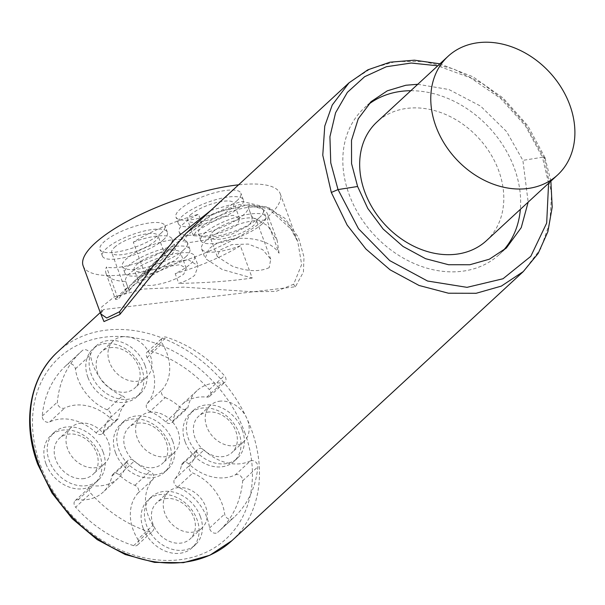 <?xml version="1.0" encoding="UTF-8"?>
<svg xmlns="http://www.w3.org/2000/svg" width="605" height="605" viewBox="0 0 605 605"><rect width="100%" height="100%" fill="white"/><g stroke="black" fill="none" stroke-linecap="round" stroke-linejoin="round"><path stroke-width="0.45" stroke-dasharray="3.02 2.27" d="M486.511 240.601A80.737 63.752 47.3 0 0 492.152 156.582A80.737 63.752 47.3 0 0 411.143 107.993A80.737 63.752 47.3 0 0 376.953 121.976M417.768 84.284L448.925 89.517L480.597 106.109L506.589 131.588L522.879 160.363L528.165 202.13M410.803 90.72A99.613 78.658 -132.7 0 1 514.371 168.22A99.613 78.658 -132.7 0 1 520.353 209.345M502.717 251.075A99.613 78.658 -132.7 0 1 499.314 254.463A99.613 78.658 -132.7 0 1 349.093 194.349A99.613 78.658 -132.7 0 1 364.149 108.106A99.613 78.658 -132.7 0 1 367.764 105.013M210.88 210.396L242.189 201.435L270.564 208.302L288.615 224.606L297.781 241.735L292.102 230.074L269.081 209.118L249.804 204.445L215.365 212.657L185.674 233.681L209.731 215.63L239.255 204.634L266.245 206.865L284.857 218.276L298.416 237.341L303.99 256.974L303.423 272.023L295.429 286.762L103.515 309.548L100.506 313.292M349.1 82.756L370.759 68.554L395.836 61.513L423.666 61.468L453.432 68.879L482.722 83.762L503.443 99.787L525.594 124.494L544.432 158.767L551.586 193.819L549.907 222.194L540.741 248.723L523.385 271.479M177.114 487.759A24.639 19.458 -132.7 0 1 205.67 506.695A24.639 19.458 -132.7 0 1 201.949 528.029A24.639 19.458 -132.7 0 1 164.787 513.161A24.639 19.458 -132.7 0 1 168.515 491.827A24.639 19.458 -132.7 0 1 177.114 487.759M219.063 401.281A24.639 19.458 -132.7 0 1 247.619 420.225A24.639 19.458 -132.7 0 1 243.898 441.559A24.639 19.458 -132.7 0 1 206.736 426.684A24.639 19.458 -132.7 0 1 210.464 405.35A24.639 19.458 -132.7 0 1 219.063 401.281M79.883 423.288A24.639 19.458 -132.7 0 1 105.89 436.992A24.639 19.458 -132.7 0 1 104.718 463.559A24.639 19.458 -132.7 0 1 96.119 467.627A24.639 19.458 -132.7 0 1 70.112 453.924A24.639 19.458 -132.7 0 1 71.284 427.357A24.639 19.458 -132.7 0 1 79.883 423.288M121.832 336.819A24.639 19.458 -132.7 0 1 150.395 355.755A24.639 19.458 -132.7 0 1 146.667 377.089A24.639 19.458 -132.7 0 1 109.505 362.213A24.639 19.458 -132.7 0 1 113.233 340.88A24.639 19.458 -132.7 0 1 121.832 336.819M149.473 412.285A24.639 19.458 -132.7 0 1 178.029 431.221A24.639 19.458 -132.7 0 1 174.308 452.563A24.639 19.458 -132.7 0 1 137.146 437.687A24.639 19.458 -132.7 0 1 140.874 416.353A24.639 19.458 -132.7 0 1 149.473 412.285M165.294 498.671A24.639 19.458 -132.7 0 1 191.309 512.375A24.639 19.458 -132.7 0 1 190.129 538.942A24.639 19.458 -132.7 0 1 181.53 543.01A24.639 19.458 -132.7 0 1 155.523 529.307A24.639 19.458 -132.7 0 1 156.695 502.74A24.639 19.458 -132.7 0 1 165.294 498.671M207.243 412.194A24.639 19.458 -132.7 0 1 233.258 425.905A24.639 19.458 -132.7 0 1 232.078 452.472A24.639 19.458 -132.7 0 1 223.479 456.541A24.639 19.458 -132.7 0 1 197.472 442.83A24.639 19.458 -132.7 0 1 198.644 416.263A24.639 19.458 -132.7 0 1 207.243 412.194M84.307 478.54A24.639 19.458 -132.7 0 1 58.292 464.837A24.639 19.458 -132.7 0 1 59.464 438.27A24.639 19.458 -132.7 0 1 68.062 434.201A24.639 19.458 -132.7 0 1 94.078 447.904A24.639 19.458 -132.7 0 1 92.898 474.471A24.639 19.458 -132.7 0 1 84.307 478.54M110.012 347.724A24.639 19.458 -132.7 0 1 136.027 361.435A24.639 19.458 -132.7 0 1 134.855 388.002A24.639 19.458 -132.7 0 1 126.256 392.07A24.639 19.458 -132.7 0 1 100.241 378.359A24.639 19.458 -132.7 0 1 101.413 351.792A24.639 19.458 -132.7 0 1 110.012 347.724M137.653 423.197A24.639 19.458 -132.7 0 1 163.668 436.908A24.639 19.458 -132.7 0 1 162.488 463.468A24.639 19.458 -132.7 0 1 153.889 467.536A24.639 19.458 -132.7 0 1 127.882 453.833A24.639 19.458 -132.7 0 1 129.054 427.266A24.639 19.458 -132.7 0 1 137.653 423.197M65.99 365.617A112.719 89.003 -132.7 0 0 42.237 416.043A5.241 4.137 47.3 0 0 44.588 421.035A5.241 4.137 47.3 0 0 49.633 421.957A44.566 35.188 -132.7 0 1 96.089 432.877A5.241 4.137 47.3 0 0 102.374 433.611A5.241 4.137 47.3 0 0 103.417 431.72A44.566 35.188 -132.7 0 1 110.163 417.813A5.241 4.137 47.3 0 0 107.251 409.865L122.376 395.897A44.566 35.188 -132.7 0 1 90.516 354.893A5.241 4.137 -132.7 0 0 87.249 350.303A5.241 4.137 -132.7 0 0 82.378 350.507A112.719 89.003 -132.7 0 0 81.115 351.649L65.99 365.617A112.719 89.003 -132.7 0 1 67.253 364.475L82.378 350.507M122.376 395.897A5.241 4.137 -132.7 0 1 125.288 403.845A44.566 35.188 -132.7 0 0 118.542 417.752A5.241 4.137 -132.7 0 1 117.499 419.643A5.241 4.137 -132.7 0 1 111.214 418.91A44.566 35.188 -132.7 0 0 64.758 407.989A5.241 4.137 -132.7 0 1 59.713 407.067A5.241 4.137 -132.7 0 1 57.362 402.075A112.719 89.003 -132.7 0 1 81.115 351.649M152.944 525.359A44.566 35.188 -132.7 0 1 152.929 479.319A5.241 4.137 -132.7 0 0 150.017 471.371A44.566 35.188 -132.7 0 1 134.378 461.002A5.241 4.137 -132.7 0 0 128.086 460.276A5.241 4.137 -132.7 0 0 127.05 462.159A44.566 35.188 -132.7 0 1 118.232 478.2A44.566 35.188 -132.7 0 1 102.684 485.55A44.566 35.188 -132.7 0 1 93.246 485.77A5.241 4.137 -132.7 0 0 90.304 486.662A5.241 4.137 -132.7 0 0 90.75 493.249A112.719 89.003 47.3 0 0 148.739 531.697A5.241 4.137 -132.7 0 0 152.702 531.024A5.241 4.137 -132.7 0 0 152.944 525.359L137.819 539.327A44.566 35.188 -132.7 0 1 137.804 493.287A5.241 4.137 47.3 0 0 134.892 485.339A44.566 35.188 -132.7 0 1 119.253 474.97A5.241 4.137 47.3 0 0 112.961 474.244A5.241 4.137 47.3 0 0 111.925 476.127A44.566 35.188 -132.7 0 1 103.107 492.167A44.566 35.188 -132.7 0 1 87.559 499.518A44.566 35.188 -132.7 0 1 78.121 499.738A5.241 4.137 47.3 0 0 75.179 500.63A5.241 4.137 47.3 0 0 75.625 507.217L90.75 493.249M165.165 397.538A44.566 35.188 -132.7 0 1 180.804 407.914A5.241 4.137 -132.7 0 0 187.089 408.64A5.241 4.137 -132.7 0 0 188.125 406.757A44.566 35.188 -132.7 0 1 196.943 390.717A44.566 35.188 -132.7 0 1 221.937 383.147A5.241 4.137 -132.7 0 0 224.879 382.254A5.241 4.137 -132.7 0 0 224.432 375.667A112.719 89.003 -132.7 0 0 166.443 337.219A5.241 4.137 -132.7 0 0 162.473 337.892A5.241 4.137 -132.7 0 0 162.231 343.557A44.566 35.188 -132.7 0 1 162.253 389.597A5.241 4.137 -132.7 0 0 165.165 397.538L150.04 411.506A44.566 35.188 -132.7 0 1 165.679 421.882A5.241 4.137 47.3 0 0 171.964 422.608A5.241 4.137 47.3 0 0 173 420.725A44.566 35.188 -132.7 0 1 181.818 404.685A44.566 35.188 -132.7 0 1 206.812 397.114A5.241 4.137 47.3 0 0 209.754 396.222A5.241 4.137 47.3 0 0 209.3 389.635L224.432 375.667M250.417 460.919A44.566 35.188 -132.7 0 1 241.864 463.551A44.566 35.188 -132.7 0 1 203.968 449.999A5.241 4.137 -132.7 0 0 197.676 449.273A5.241 4.137 -132.7 0 0 196.64 451.156A44.566 35.188 -132.7 0 1 189.894 465.071A5.241 4.137 -132.7 0 0 192.806 473.012A44.566 35.188 -132.7 0 1 224.659 514.023A5.241 4.137 -132.7 0 0 227.926 518.614A5.241 4.137 -132.7 0 0 232.796 518.402A112.719 89.003 47.3 0 0 234.067 517.267A112.719 89.003 47.3 0 0 257.813 466.833A5.241 4.137 -132.7 0 0 255.469 461.842A5.241 4.137 -132.7 0 0 250.417 460.919L235.292 474.887A44.566 35.188 -132.7 0 1 226.739 477.519A44.566 35.188 -132.7 0 1 188.843 463.967A5.241 4.137 47.3 0 0 182.551 463.241A5.241 4.137 47.3 0 0 181.515 465.124A44.566 35.188 -132.7 0 1 174.769 479.039A5.241 4.137 47.3 0 0 177.681 486.98A44.566 35.188 -132.7 0 1 209.534 527.991A5.241 4.137 47.3 0 0 212.801 532.582A5.241 4.137 47.3 0 0 217.671 532.37L232.796 518.402M200.376 516.579A32.504 25.667 -132.7 0 1 195.468 544.719A32.504 25.667 -132.7 0 1 146.448 525.102A32.504 25.667 -132.7 0 1 151.363 496.962A32.504 25.667 -132.7 0 1 200.376 516.579M242.325 430.102A32.504 25.667 -132.7 0 1 237.417 458.25A32.504 25.667 -132.7 0 1 188.397 438.633A32.504 25.667 -132.7 0 1 193.313 410.485A32.504 25.667 -132.7 0 1 242.325 430.102M103.153 452.109A32.504 25.667 -132.7 0 1 98.237 480.249A32.504 25.667 -132.7 0 1 49.217 460.632A32.504 25.667 -132.7 0 1 54.132 432.492A32.504 25.667 -132.7 0 1 103.153 452.109M145.102 365.632A32.504 25.667 -132.7 0 1 140.186 393.779A32.504 25.667 -132.7 0 1 91.166 374.162A32.504 25.667 -132.7 0 1 96.082 346.015A32.504 25.667 -132.7 0 1 145.102 365.632M172.743 441.105A32.504 25.667 -132.7 0 1 167.827 469.246A32.504 25.667 -132.7 0 1 118.807 449.636A32.504 25.667 -132.7 0 1 123.722 421.488A32.504 25.667 -132.7 0 1 172.743 441.105M107.251 409.865A44.566 35.188 -132.7 0 1 75.391 368.861A5.241 4.137 47.3 0 0 72.124 364.27A5.241 4.137 47.3 0 0 67.253 364.475M137.819 539.327A5.241 4.137 47.3 0 1 137.577 544.992A5.241 4.137 47.3 0 1 133.614 545.665A112.719 89.003 -132.7 0 1 75.625 507.217M150.04 411.506A5.241 4.137 47.3 0 1 147.128 403.565A44.566 35.188 -132.7 0 0 147.106 357.525A5.241 4.137 47.3 0 1 147.348 351.86A5.241 4.137 47.3 0 1 151.318 351.187A112.719 89.003 -132.7 0 1 209.3 389.635M235.292 474.887A5.241 4.137 47.3 0 1 240.344 475.81A5.241 4.137 47.3 0 1 242.688 480.801A112.719 89.003 -132.7 0 1 218.942 531.235A112.719 89.003 -132.7 0 1 217.671 532.37M143.135 528.157A32.504 25.667 -132.7 0 1 148.051 500.017A32.504 25.667 -132.7 0 1 197.071 519.635A32.504 25.667 -132.7 0 1 192.156 547.775A32.504 25.667 -132.7 0 1 143.135 528.157M185.085 441.688A32.504 25.667 -132.7 0 1 190 413.54A32.504 25.667 -132.7 0 1 239.02 433.157A32.504 25.667 -132.7 0 1 234.105 461.305A32.504 25.667 -132.7 0 1 185.085 441.688M45.912 463.687A32.504 25.667 -132.7 0 1 50.82 435.547A32.504 25.667 -132.7 0 1 99.84 455.164A32.504 25.667 -132.7 0 1 94.924 483.304A32.504 25.667 -132.7 0 1 45.912 463.687M87.861 377.217A32.504 25.667 -132.7 0 1 92.769 349.07A32.504 25.667 -132.7 0 1 141.789 368.687A32.504 25.667 -132.7 0 1 136.881 396.835A32.504 25.667 -132.7 0 1 87.861 377.217M115.502 452.691A32.504 25.667 -132.7 0 1 120.41 424.544A32.504 25.667 -132.7 0 1 169.43 444.161A32.504 25.667 -132.7 0 1 164.515 472.301A32.504 25.667 -132.7 0 1 115.502 452.691M544.432 158.767L545.007 157.648L542.451 157.27L525.359 125.757L500.66 98.479L470.569 77.886L437.77 65.809M548.591 183.27L542.451 157.27L522.879 160.363M237.115 200.565A34.598 9.907 -20.1 0 1 202.025 217.513A34.598 9.907 -20.1 0 1 175.919 216.998A34.598 9.907 -20.1 0 1 179.7 209.64A34.598 9.907 -20.1 0 1 214.79 192.692A34.598 9.907 -20.1 0 1 240.896 193.199A34.598 9.907 -20.1 0 1 237.115 200.565M239.535 207.167A34.598 9.907 -20.1 0 1 204.445 224.115A34.598 9.907 -20.1 0 1 178.331 223.6A34.598 9.907 -20.1 0 1 182.12 216.242A34.598 9.907 -20.1 0 1 217.21 199.295A34.598 9.907 -20.1 0 1 243.316 199.809A34.598 9.907 -20.1 0 1 239.535 207.167M190.386 214.934A24.639 7.056 -20.1 0 1 215.372 202.864A24.639 7.056 -20.1 0 1 233.961 203.235A24.639 7.056 -20.1 0 1 231.269 208.475A24.639 7.056 -20.1 0 1 199.718 221.959A24.639 7.056 -20.1 0 1 187.686 220.175A24.639 7.056 -20.1 0 1 190.386 214.934M237.236 224.773C229.03 230.467 218.254 234.248 204.898 236.116L193.403 235.784L196.353 231.231L220.613 217.21L233.296 215.335L239.678 218.836L237.236 224.773M259.583 217.475A34.598 9.907 -20.1 0 1 224.493 234.422A34.598 9.907 -20.1 0 1 198.387 233.916A34.598 9.907 -20.1 0 1 202.168 226.55A34.598 9.907 -20.1 0 1 237.258 209.602A34.598 9.907 -20.1 0 1 263.372 210.116A34.598 9.907 -20.1 0 1 259.583 217.475M262.003 224.077A34.598 9.907 -20.1 0 1 226.913 241.032A34.598 9.907 -20.1 0 1 200.799 240.518A34.598 9.907 -20.1 0 1 204.588 233.159A34.598 9.907 -20.1 0 1 239.678 216.204A34.598 9.907 -20.1 0 1 265.784 216.719A34.598 9.907 -20.1 0 1 262.003 224.077M212.854 231.851A24.639 7.056 -20.1 0 1 237.841 219.781A24.639 7.056 -20.1 0 1 256.429 220.144A24.639 7.056 -20.1 0 1 253.737 225.385A24.639 7.056 -20.1 0 1 222.186 238.877A24.639 7.056 -20.1 0 1 210.154 237.092A24.639 7.056 -20.1 0 1 212.854 231.851M269.21 267.637C259.484 272.084 247.127 271.562 232.154 266.087L217.339 256.702L219.607 250.288L231.73 244.617L248.3 244.065L262.646 249.653L270.73 259.174L269.21 267.637M183.64 249.948A34.598 9.907 -20.1 0 1 148.55 266.896A34.598 9.907 -20.1 0 1 122.437 266.382A34.598 9.907 -20.1 0 1 126.226 259.023A34.598 9.907 -20.1 0 1 161.316 242.076A34.598 9.907 -20.1 0 1 187.421 242.59A34.598 9.907 -20.1 0 1 183.64 249.948M186.053 256.55A34.598 9.907 -20.1 0 1 150.97 273.498A34.598 9.907 -20.1 0 1 124.857 272.991A34.598 9.907 -20.1 0 1 128.646 265.625A34.598 9.907 -20.1 0 1 163.736 248.678A34.598 9.907 -20.1 0 1 189.841 249.192A34.598 9.907 -20.1 0 1 186.053 256.55M136.911 264.325A24.639 7.056 -20.1 0 1 161.898 252.255A24.639 7.056 -20.1 0 1 180.487 252.618A24.639 7.056 -20.1 0 1 177.794 257.859A24.639 7.056 -20.1 0 1 146.244 271.35A24.639 7.056 -20.1 0 1 134.212 269.565A24.639 7.056 -20.1 0 1 136.911 264.325M142.878 280.622L167.139 266.593L179.821 264.718L186.204 268.219L183.761 274.156C175.556 279.85 164.779 283.632 151.424 285.499L139.929 285.167L142.878 280.622M161.164 233.031A34.598 9.907 -20.1 0 1 126.082 249.986A34.598 9.907 -20.1 0 1 99.969 249.472A34.598 9.907 -20.1 0 1 103.757 242.113A34.598 9.907 -20.1 0 1 138.847 225.158A34.598 9.907 -20.1 0 1 164.953 225.673A34.598 9.907 -20.1 0 1 161.164 233.031M163.584 239.641A34.598 9.907 -20.1 0 1 128.494 256.588A34.598 9.907 -20.1 0 1 102.389 256.074A34.598 9.907 -20.1 0 1 106.177 248.715A34.598 9.907 -20.1 0 1 141.26 231.768A34.598 9.907 -20.1 0 1 167.373 232.275A34.598 9.907 -20.1 0 1 163.584 239.641M114.436 247.407A24.639 7.056 -20.1 0 1 139.422 235.337A24.639 7.056 -20.1 0 1 158.018 235.7A24.639 7.056 -20.1 0 1 155.319 240.941A24.639 7.056 -20.1 0 1 123.775 254.433A24.639 7.056 -20.1 0 1 111.743 252.648A24.639 7.056 -20.1 0 1 114.436 247.407M162.079 259.386L133.735 281.643L126.037 291.686L129.916 289.659L155.553 261.496L162.185 256.225L165.203 255.31L162.079 259.386M83.142 265.875A104.93 30.031 159.9 0 0 162.314 267.425A104.93 30.031 159.9 0 0 268.718 216.03A104.93 30.031 159.9 0 0 280.198 193.713A104.93 30.031 159.9 0 0 238.567 184.827M280.198 193.713L297.789 241.743L301.653 264.529L293.682 284.214L276.016 291.421L252.187 291.761L183.776 287.125L143.34 289.054L114.224 296.881L101.738 306.909L100.732 313.904L103.515 309.556M125.734 281.461L129.311 291.217C128.804 290.203 130.325 288.093 133.849 284.872L169.423 262.502L188.359 259.742L198.183 265.867L194.742 275.245C191.097 278.474 185.773 281.196 178.762 283.397L175.193 273.641A36.701 10.504 159.9 0 0 190.56 263.825A36.701 10.504 159.9 0 0 194.576 256.013A36.701 10.504 159.9 0 0 166.882 255.476A36.701 10.504 159.9 0 0 129.667 273.452A36.701 10.504 159.9 0 0 125.651 281.257A36.701 10.504 159.9 0 0 125.734 281.461A86.054 24.631 -20.1 0 1 106.049 273.536A86.054 24.631 -20.1 0 1 106.45 266.941L118.27 299.218L115.502 299.354L106.049 273.536M247.967 206.426L251.544 216.189C252.807 219.275 251.695 222.504 248.216 225.862L231.821 234.15L209.421 239.429L190.552 242.378L182.74 241.728L187.323 235.489C190.923 232.123 195.838 228.297 202.085 224.009L198.516 214.246A36.701 10.504 159.9 0 0 183.141 224.062A36.701 10.504 159.9 0 0 179.125 231.874A36.701 10.504 159.9 0 0 206.819 232.418A36.701 10.504 159.9 0 0 244.034 214.442A36.701 10.504 159.9 0 0 248.05 206.63A36.701 10.504 159.9 0 0 247.967 206.426A86.054 24.631 -20.1 0 1 267.652 214.351A86.054 24.631 -20.1 0 1 267.259 220.946L279.079 253.23C265.837 233.114 222.186 234.8 208.695 249.389L205.118 258.388L222.186 269.505L252.209 278.043L240.389 245.766A86.054 24.631 -20.1 0 1 175.193 273.641M240.389 245.766A36.701 10.504 -20.1 0 1 201.601 248.784A36.701 10.504 -20.1 0 1 205.617 240.979A36.701 10.504 -20.1 0 1 236.88 224.765A36.701 10.504 -20.1 0 1 267.259 220.946M115.502 299.354L116.606 297.463L129.311 291.217L125.651 281.257M145.139 274.405L160.99 256.475L172.289 246.038L145.139 274.405L133.319 242.121A86.054 24.631 -20.1 0 1 198.516 214.246M172.289 246.038L202.085 224.009M160.99 256.475L170.852 249.169L175.624 248.708L171.843 254.682L127.912 287.027L118.27 299.218M133.319 242.121A36.701 10.504 -20.1 0 1 172.107 239.104A36.701 10.504 -20.1 0 1 147.128 259.273A36.701 10.504 -20.1 0 1 106.45 266.941M279.079 253.23L277.113 240.162L267.614 225.718L251.657 216.484L248.05 206.63M252.209 278.043C230.596 281.128 206.116 282.913 178.762 283.397M57.687 351.876A128.449 101.421 -132.7 0 1 251.385 429.399A128.449 101.421 -132.7 0 1 231.972 540.605M42.237 416.043L57.362 402.075M75.391 368.861L90.516 354.893M110.163 417.813L125.288 403.845M103.417 431.72L118.542 417.752M96.089 432.877L111.214 418.91M49.633 421.957L64.758 407.989M133.614 545.665L148.739 531.697M78.121 499.738L93.246 485.77M111.925 476.127L127.05 462.159M119.253 474.97L134.378 461.002M134.892 485.339L150.017 471.371M137.804 493.287L152.929 479.319M151.318 351.187L166.443 337.219M206.812 397.114L221.937 383.147M173 420.725L188.125 406.757M165.679 421.882L180.804 407.914M147.128 403.565L162.253 389.597M147.106 357.525L162.231 343.557M242.688 480.801L257.813 466.833M209.534 527.991L224.659 514.023M177.681 486.98L192.806 473.012M174.769 479.039L189.894 465.071M181.515 465.124L196.64 451.156M188.843 463.967L203.968 449.999M244.677 432.265A123.201 97.284 -132.7 0 1 183.058 559.277A123.201 97.284 -132.7 0 1 40.255 464.579A123.201 97.284 -132.7 0 1 101.867 337.575A123.201 97.284 -132.7 0 1 244.677 432.265M295.429 286.762A5.241 4.137 -132.7 0 1 293.682 284.214M499.314 254.463L505.561 248.7M100.241 312.573L103.508 309.556M201.949 528.029L190.129 538.942M168.515 491.827L156.695 502.74M243.898 441.559L232.078 452.472M210.464 405.35L198.644 416.263M71.284 427.357L59.464 438.27M104.718 463.559L92.898 474.471M146.667 377.089L134.855 388.002M113.233 340.88L101.413 351.792M174.308 452.563L162.488 463.468M140.874 416.353L129.054 427.266M102.374 433.611L117.499 419.643M75.179 500.63L90.304 486.662M118.232 478.2L103.107 492.167M112.961 474.244L128.086 460.276M137.577 544.992L152.702 531.024M209.754 396.222L224.879 382.254M196.943 390.717L181.818 404.685M171.964 422.608L187.089 408.64M147.348 351.86L162.473 337.892M234.067 517.267L218.942 531.235M182.551 463.241L197.676 449.273M151.363 496.962L148.051 500.017M195.468 544.719L192.156 547.775M193.313 410.485L190 413.54M237.417 458.25L234.105 461.305M54.132 432.492L50.82 435.547M98.237 480.249L94.924 483.304M96.082 346.015L92.769 349.07M140.186 393.779L136.881 396.835M123.722 421.488L120.41 424.544M167.827 469.246L164.515 472.301M550.875 181.152L545.014 157.663M364.149 108.106L370.298 102.434M545.007 157.648L527.832 125.764L503.148 98.063L473.019 76.82L439.918 63.82M178.331 223.6L175.919 216.998M243.316 199.809L240.896 193.199M239.678 218.836L233.961 203.235M193.403 235.784L187.686 220.175M200.799 240.518L198.387 233.916M265.784 216.719L263.372 210.116M270.73 259.174L256.429 220.144M217.339 256.702L210.154 237.092M124.857 272.991L122.437 266.382M189.841 249.192L187.421 242.59M186.204 268.219L180.487 252.618M139.929 285.167L134.212 269.565M102.389 256.074L99.969 249.472M167.373 232.275L164.953 225.673M165.203 255.31L158.018 235.7M126.037 291.686L111.743 252.648M133.342 282.006L155.553 261.496M172.107 239.104L175.624 248.708M277.113 240.162L267.652 214.351M201.601 248.784L205.118 258.388M179.125 231.874L182.74 241.728M194.576 256.013L198.183 265.867M116.606 297.463L127.912 287.027"/><path stroke-width="0.91" d="M482.245 42.327A80.737 63.752 -132.7 0 1 563.255 90.916A80.737 63.752 -132.7 0 1 557.613 174.936A80.737 63.752 -132.7 0 1 523.423 188.919A80.737 63.752 -132.7 0 1 442.414 140.322A80.737 63.752 -132.7 0 1 448.055 56.31A80.737 63.752 -132.7 0 1 482.245 42.327M448.055 56.31L376.953 121.976A80.737 63.752 47.3 0 0 371.311 205.987A80.737 63.752 47.3 0 0 452.321 254.576A80.737 63.752 47.3 0 0 486.511 240.601L557.613 174.936M528.165 202.13L521.23 227.646L506.445 247.899L489.369 259.205L469.828 264.748L448.547 264.725L425.595 258.698L403.028 246.454L383.139 229.038L367.787 208.46L357.6 186.491L351.565 163.615L351.505 140.322L358.243 118.784L371.266 101.519L387.329 90.81L405.849 85.252L417.768 84.284M520.353 209.345A99.613 78.658 -132.7 0 1 502.717 251.075M100.506 313.292L103.984 321.558L119.805 314.532L185.674 233.681M550.875 181.152L552.199 207.144L547.896 231.654L538.14 253.472L523.302 271.554L501.318 286.12L476.143 293.281L448.449 293.213L419.061 285.469L390.119 269.845L365.919 249.018L347.141 225.052L331.313 192.458L322.767 155.205L324.756 126.105L332.243 105.02L349.017 82.832L367.832 69.84L389.983 62.202L414.417 60.182L439.918 63.82M367.764 105.013A99.613 78.658 -132.7 0 1 410.803 90.72M437.77 65.809L411.203 63.033L386.338 66.739L364.641 76.706L347.383 92.353L335.578 112.764L329.922 136.738L330.761 162.866L338.029 189.584L331.313 192.458M357.6 186.491L338.029 189.584L358.485 228.713L389.696 260.589L427.538 281.023L467.022 287.345L503.005 278.754L530.774 256.361L546.678 223.071L548.591 183.27M238.567 184.827A104.93 30.031 159.9 0 0 94.622 243.558A104.93 30.031 159.9 0 0 83.142 265.875L100.732 313.904L106.714 317.988L119.593 311.734L152.52 266.918L175.223 238.718L210.88 210.396M523.31 271.562L231.972 540.605A128.449 101.421 -132.7 0 1 38.266 463.09A128.449 101.421 -132.7 0 1 57.687 351.876L100.241 312.573M119.805 314.532A5.241 4.137 47.3 0 0 119.593 311.734M505.561 248.7L506.43 247.891M185.38 233.946L349.017 82.832M231.972 540.605L209.829 555.261L183.451 562.673L154.623 562.4L125.227 554.528L97.148 539.607L72.169 518.621L51.917 492.931L37.699 464.201C21.901 422.267 29.675 377.127 57.687 351.876M370.298 102.434L371.273 101.534"/></g></svg>
